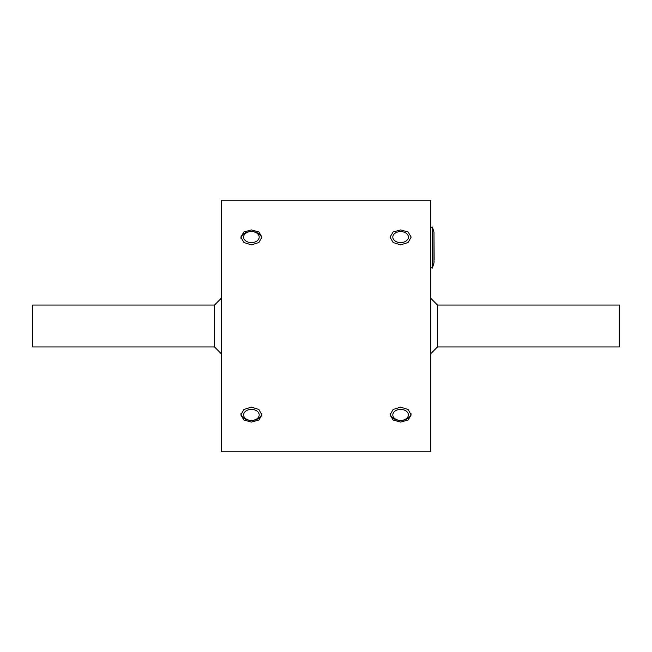 <?xml version="1.0" encoding="UTF-8"?>
<svg xmlns="http://www.w3.org/2000/svg" width="652" height="652" viewBox="0 0 652 652"><rect width="100%" height="100%" fill="white"/><g stroke="black" fill="none" stroke-linecap="round" stroke-linejoin="round"><path stroke-width="0.98" d="M214.508 305.046L32.6 305.046L32.6 346.954L214.508 346.954L214.508 305.046L221.215 298.339M214.508 346.954L221.215 353.661M430.785 298.339L437.492 305.046L619.4 305.046L619.4 346.954L437.492 346.954L430.785 353.661M437.492 305.046L437.492 346.954M251.395 422.072L243.921 420.035L240.824 414.916L243.921 409.472L251.395 407.125L258.86 409.472L261.957 414.916L258.868 420.035L251.395 422.072M400.605 422.072L393.132 420.035L390.043 414.916L393.14 409.472L400.605 407.125L408.079 409.472L411.176 414.916L408.079 420.035L400.605 422.072M251.395 244.875L243.921 242.528L240.824 237.083L243.921 231.957L251.395 229.928L258.86 231.957L261.957 237.083L258.868 242.528L251.395 244.875M400.605 244.875L393.132 242.528L390.043 237.083L393.14 231.957L400.605 229.928L408.079 231.957L411.176 237.083L408.079 242.528L400.605 244.875M430.785 200.254L430.785 451.746L221.215 451.746L221.215 200.254L430.785 200.254M261.827 413.718A10.481 7.408 0 0 1 251.395 420.426A7.8 5.509 180 0 0 258.143 412.154A7.8 5.509 180 0 0 244.639 412.154A7.8 5.509 180 0 0 251.395 420.426A7.8 5.509 180 0 0 259.186 414.916A7.8 5.509 180 0 0 251.395 409.399A7.8 5.509 180 0 0 243.595 414.916A7.8 5.509 180 0 0 251.395 420.426A7.8 5.509 180 0 0 258.143 412.154A7.8 5.509 180 0 0 244.639 412.154A7.8 5.509 180 0 0 251.395 420.426A10.481 7.408 0 0 1 240.963 413.718M392.814 414.916A7.8 5.509 180 0 0 400.605 420.426A7.8 5.509 180 0 0 408.405 414.916A7.8 5.509 180 0 0 400.605 409.399A7.8 5.509 180 0 0 392.814 414.916M411.037 413.718A10.481 7.408 0 0 1 400.605 420.426A10.481 7.408 0 0 1 390.173 413.718M240.963 238.282A10.481 7.408 180 0 1 251.395 231.574A7.8 5.509 -0 0 0 243.595 237.083A7.8 5.509 -0 0 0 251.395 242.601A7.8 5.509 -0 0 0 259.186 237.083A7.8 5.509 -0 0 0 251.395 231.574A10.481 7.408 180 0 1 261.827 238.282M392.814 237.083A7.8 5.509 0 0 0 400.605 242.601A7.8 5.509 0 0 0 408.405 237.083A7.8 5.509 0 0 0 400.605 231.574A7.8 5.509 0 0 0 392.814 237.083M432.382 268.078L433.987 262.952L433.987 232.12L432.382 227.002L432.382 268.078L430.785 267.573M433.987 232.12L433.987 262.952M433.987 234.117L434.142 259.798M430.785 227.499L432.382 227.002M433.987 260.955L434.142 261.957"/></g></svg>

